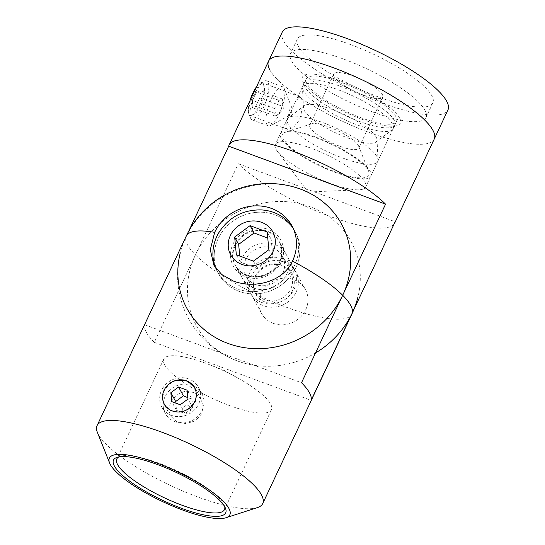 <?xml version="1.0" encoding="UTF-8"?>
<svg xmlns="http://www.w3.org/2000/svg" width="545" height="545" viewBox="0 0 545 545"><rect width="100%" height="100%" fill="white"/><g stroke="black" fill="none" stroke-linecap="round" stroke-linejoin="round"><path stroke-width="0.41" stroke-dasharray="2.73 2.04" d="M255.353 277.03A20.805 19.048 151.4 0 1 273.57 264.488A20.805 19.048 151.4 0 1 292.134 273.91A20.805 19.048 151.4 0 1 292.399 290.73A20.805 19.048 151.4 0 1 274.19 303.272A20.805 19.048 151.4 0 1 255.619 293.85A20.805 19.048 151.4 0 1 255.353 277.03M282.787 273.127A20.805 19.048 -28.6 0 0 282.521 256.307A20.805 19.048 -28.6 0 0 263.95 246.892A20.805 19.048 -28.6 0 0 245.741 259.434A20.805 19.048 -28.6 0 0 246.006 276.254A20.805 19.048 -28.6 0 0 264.57 285.669A20.805 19.048 -28.6 0 0 282.787 273.127M300.411 97.555C302.945 102.535 302.604 110.042 299.389 120.057L293.251 127.707L287.338 129.322L286.009 128.164L286.22 122.4L295.199 102.283L299.457 96.54L300.411 97.555M263.364 83.855C265.476 88.692 264.693 96.029 261.021 105.873L255.401 113.701L250.203 115.588L248.956 114.47C247.832 110.008 249.61 103.032 254.29 93.556L258.8 85.32L262.322 82.806L263.364 83.855M399.553 117.952A54.091 13.55 -154.8 0 0 342.635 81.696A54.091 13.55 -154.8 0 0 302.625 81.069A54.091 13.55 -154.8 0 0 303.224 82.329A54.091 13.55 -154.8 0 0 347.301 113.183A54.091 13.55 -154.8 0 0 397.169 125.561A54.091 13.55 -154.8 0 0 399.553 117.952M305.214 87.35A49.929 12.508 25.2 0 1 304.662 86.178A49.929 12.508 25.2 0 1 304.498 82.527A49.929 12.508 25.2 0 1 347.499 89.128A49.929 12.508 25.2 0 1 394.137 120.22A49.929 12.508 25.2 0 1 394.853 125.043A49.929 12.508 25.2 0 1 391.937 127.251A49.929 12.508 25.2 0 1 345.898 115.826A49.929 12.508 25.2 0 1 305.214 87.35M276.056 149.303A49.929 12.508 -154.8 0 0 277.453 151.435A49.929 12.508 -154.8 0 0 315.194 177.064A49.929 12.508 -154.8 0 0 358.998 189.803A49.929 12.508 -154.8 0 0 365.695 187.003A49.929 12.508 -154.8 0 0 364.98 182.18A49.929 12.508 -154.8 0 0 318.348 151.088A49.929 12.508 -154.8 0 0 275.348 144.486A49.929 12.508 -154.8 0 0 276.056 149.303M269.877 70.005A91.533 22.931 -154.8 0 0 355.374 127.012A91.533 22.931 -154.8 0 0 434.215 139.111A91.533 22.931 25.2 0 1 355.374 127.012A91.533 22.931 25.2 0 1 269.877 70.005A91.533 22.931 -154.8 0 1 268.569 61.169M394.117 224.002A91.533 22.931 25.2 0 1 325.14 214.56A91.533 22.931 25.2 0 1 238.328 163.773L195.457 254.89A88.065 80.646 -28.6 0 0 237.579 361.022A88.065 80.646 -28.6 0 0 239.923 361.846A88.065 80.646 -28.6 0 0 315.548 352.942M239.923 361.846A91.533 91.533 0 0 1 180.3 252.757A88.065 80.646 151.4 0 1 185.838 237.286L188.475 231.686M238.328 163.773L395.173 221.761M368.277 170.565A47.844 11.99 25.2 0 1 368.802 171.682A47.844 11.99 25.2 0 1 333.411 171.13A47.844 11.99 25.2 0 1 283.059 139.057A47.844 11.99 25.2 0 1 285.164 132.326A47.844 11.99 25.2 0 1 329.282 143.274A47.844 11.99 25.2 0 1 368.277 170.565M358.324 145.488A27.046 6.778 25.2 0 1 358.624 146.121A27.046 6.778 25.2 0 1 358.712 148.104A27.046 6.778 25.2 0 1 335.42 144.527A27.046 6.778 25.2 0 1 310.159 127.68A27.046 6.778 25.2 0 1 309.771 125.071A27.046 6.778 25.2 0 1 311.352 123.879A27.046 6.778 25.2 0 1 336.285 130.064A27.046 6.778 25.2 0 1 358.324 145.488M372.671 111.963A74.89 18.762 -154.8 0 0 426.013 117.448A74.89 18.762 -154.8 0 0 343.827 59.16A74.89 18.762 -154.8 0 0 290.485 53.676A74.89 18.762 -154.8 0 0 372.671 111.963M350.687 44.581A74.89 18.762 25.2 0 1 432.873 102.869A74.89 18.762 25.2 0 1 379.531 97.385A74.89 18.762 25.2 0 1 297.345 39.097A74.89 18.762 25.2 0 1 350.687 44.581M382.331 94.469A27.046 6.778 25.2 0 1 382.719 97.078A27.046 6.778 25.2 0 1 359.428 93.502A27.046 6.778 25.2 0 1 334.167 76.661A27.046 6.778 25.2 0 1 333.778 74.045A27.046 6.778 25.2 0 1 357.07 77.622A27.046 6.778 25.2 0 1 382.331 94.469M281.206 138.369A49.929 12.508 25.2 0 1 280.491 133.552A49.929 12.508 25.2 0 1 323.492 140.154A49.929 12.508 25.2 0 1 370.123 171.246A49.929 12.508 25.2 0 1 370.838 176.069A49.929 12.508 25.2 0 1 327.838 169.468A49.929 12.508 25.2 0 1 281.206 138.369M376.983 156.667A49.929 12.508 -154.8 0 0 333.37 126.869A49.929 12.508 -154.8 0 0 288.448 117.666A49.929 12.508 -154.8 0 0 287.351 118.974A49.929 12.508 -154.8 0 0 288.067 123.79A49.929 12.508 -154.8 0 0 334.698 154.889A49.929 12.508 -154.8 0 0 377.699 161.49A49.929 12.508 -154.8 0 0 378.005 159.808A49.929 12.508 -154.8 0 0 376.983 156.667M376.179 137.115A40.357 10.11 -154.8 0 0 340.925 113.033A40.357 10.11 -154.8 0 0 304.614 105.587A40.357 10.11 -154.8 0 0 303.476 108.005A40.357 10.11 -154.8 0 0 304.301 110.54A40.357 10.11 -154.8 0 0 339.562 134.629A40.357 10.11 -154.8 0 0 375.873 142.075A40.357 10.11 -154.8 0 0 377.011 139.649A40.357 10.11 -154.8 0 0 376.179 137.115M392.42 123.865A49.929 12.508 -154.8 0 0 345.789 92.773A49.929 12.508 -154.8 0 0 302.782 86.171A49.929 12.508 -154.8 0 0 302.475 87.854A49.929 12.508 -154.8 0 0 303.497 90.995A49.929 12.508 -154.8 0 0 347.117 120.792A49.929 12.508 -154.8 0 0 392.032 129.996A49.929 12.508 -154.8 0 0 393.136 128.688A49.929 12.508 -154.8 0 0 392.42 123.865M282.29 32.012A91.533 22.931 -154.8 0 0 283.598 40.848A91.533 22.931 -154.8 0 0 369.094 97.855A91.533 22.931 -154.8 0 0 447.935 109.954M306.93 83.705A49.929 12.508 25.2 0 1 306.215 78.882A49.929 12.508 25.2 0 1 349.216 85.483A49.929 12.508 25.2 0 1 395.854 116.576A49.929 12.508 25.2 0 1 396.569 121.399A49.929 12.508 25.2 0 1 353.562 114.797A49.929 12.508 25.2 0 1 306.93 83.705M291.8 111.214A4.162 1.308 -69.7 0 1 289.286 115.595A4.162 1.308 -69.7 0 1 288.693 112.318A4.162 1.308 -69.7 0 1 290.478 108.584A4.162 1.308 -69.7 0 1 292.011 108.23A4.162 1.308 -69.7 0 1 291.8 111.214M283.182 103.523A20.805 6.533 -69.7 0 1 270.64 125.445A20.805 6.533 -69.7 0 1 268.208 125.793A20.805 6.533 -69.7 0 1 267.67 109.041A20.805 6.533 -69.7 0 1 282.637 86.771A20.805 6.533 -69.7 0 1 284.258 88.617A20.805 6.533 -69.7 0 1 283.182 103.523M281.969 106.105C281.527 109.225 280.205 112.025 278.011 114.518C277.684 115.267 276.492 115.69 274.428 115.799C275.423 113.742 275.545 111.364 274.809 108.653C276.989 106.18 278.311 103.373 278.767 100.239C280.832 100.13 282.024 99.708 282.351 98.965L282.807 101.622L281.969 106.105L259.74 97.889L260.122 90.742L256.538 92.016L252.573 100.437L252.199 107.576L255.782 106.302L259.74 97.889M256.497 86.825A17.202 5.402 -69.7 0 1 260.115 83.317A17.202 5.402 -69.7 0 1 262.574 96.881A17.202 5.402 -69.7 0 1 255.21 112.29A17.202 5.402 -69.7 0 1 248.854 113.769A17.202 5.402 -69.7 0 1 249.746 101.445A17.202 5.402 -69.7 0 1 249.944 100.743M267.125 97.589A20.805 6.533 -69.7 0 1 252.151 119.859A20.805 6.533 -69.7 0 1 250.53 118.013A20.805 6.533 -69.7 0 1 251.613 103.107A20.805 6.533 -69.7 0 1 264.148 81.185A20.805 6.533 -69.7 0 1 266.58 80.837A20.805 6.533 -69.7 0 1 267.125 97.589M282.814 101.622L283.332 109.204L277.746 114.893L278.011 114.518L255.782 106.302M282.351 98.965L260.122 90.742M278.767 100.239L256.538 92.016M274.809 108.653L252.573 100.437M274.428 115.799L252.199 107.576M224.717 506.714A59.494 14.906 -154.8 0 0 224.274 505.256A59.494 14.906 -154.8 0 0 223.614 503.866A59.494 14.906 -154.8 0 0 175.129 469.933A59.494 14.906 -154.8 0 0 120.268 456.322A59.494 14.906 -154.8 0 0 118.864 456.908M257.363 507.613A91.533 22.931 25.2 0 1 197.515 496.87A91.533 22.931 25.2 0 1 98.379 434.46A91.533 22.931 25.2 0 1 97.364 432.321M164.638 364.83A59.494 14.906 -154.8 0 0 220.207 401.883A59.494 14.906 -154.8 0 0 271.451 409.751A59.494 14.906 -154.8 0 0 270.599 404.008A59.494 14.906 -154.8 0 0 237.709 377.964A59.494 14.906 -154.8 0 0 209.784 364.823A59.494 14.906 -154.8 0 0 163.786 359.087A59.494 14.906 -154.8 0 0 164.638 364.83M175.544 380.533L168.821 384.504L164.174 390.724L162.533 397.83L164.202 404.492L170.503 410.453L179.741 412.286L188.972 409.336L195.301 402.23L196.82 394.893L194.872 387.74L193.475 385.608M201.65 413.859L195.273 420.863L185.968 423.635L176.689 421.755L170.442 415.91L168.848 409.404L170.524 402.353L176.614 394.812L185.382 391.065L194.49 392.625L201.112 399.158L203.135 406.434L201.65 413.859M284.17 262.016A24.961 22.863 151.4 0 1 295.785 271.914A24.961 22.863 151.4 0 1 291.459 298.864A24.961 22.863 151.4 0 1 263.589 305.745A24.961 22.863 151.4 0 1 251.967 295.846A24.961 22.863 151.4 0 1 256.293 268.896A24.961 22.863 151.4 0 1 284.17 262.016M273.202 323.349A24.961 22.863 -28.6 0 0 301.072 316.461A24.961 22.863 -28.6 0 0 305.398 289.518A24.961 22.863 -28.6 0 0 293.782 279.612A24.961 22.863 -28.6 0 0 265.912 286.5A24.961 22.863 -28.6 0 0 261.586 313.45A24.961 22.863 -28.6 0 0 273.202 323.349M239.044 291.343A43.689 40.01 -28.6 0 0 287.821 279.292A43.689 40.01 -28.6 0 0 295.39 232.136A43.689 40.01 -28.6 0 0 275.055 214.805A43.689 40.01 -28.6 0 0 226.284 226.856A43.689 40.01 -28.6 0 0 218.709 274.019A43.689 40.01 -28.6 0 0 239.044 291.343A43.689 40.01 151.4 0 1 218.709 274.019A43.689 40.01 151.4 0 1 226.284 226.856A43.689 40.01 151.4 0 1 275.055 214.805A43.689 40.01 151.4 0 1 295.39 232.136A43.689 40.01 151.4 0 1 287.821 279.292A43.689 40.01 151.4 0 1 239.044 291.343M246.762 274.946A24.961 22.863 -28.6 0 0 274.632 268.058A24.961 22.863 -28.6 0 0 278.958 241.108A24.961 22.863 -28.6 0 0 267.343 231.209A24.961 22.863 -28.6 0 0 239.466 238.09A24.961 22.863 -28.6 0 0 235.14 265.04A24.961 22.863 -28.6 0 0 246.762 274.946M253.97 288.148A24.961 22.863 -28.6 0 0 281.847 281.261A24.961 22.863 -28.6 0 0 286.173 254.311A24.961 22.863 -28.6 0 0 274.551 244.412A24.961 22.863 -28.6 0 0 246.681 251.299A24.961 22.863 -28.6 0 0 242.355 278.25A24.961 22.863 -28.6 0 0 253.97 288.148M298.204 188.304A88.065 80.646 -28.6 0 0 185.838 237.286L144.684 324.759A91.533 22.931 -154.8 0 0 146.401 332.416A91.533 22.931 -154.8 0 0 154.296 342.355L195.457 254.89A88.065 80.646 151.4 0 1 302.38 204.286A88.065 80.646 151.4 0 1 357.84 297.4A91.533 91.533 0 0 1 353.875 309.519M154.296 342.355L311.141 400.343M144.684 324.759L301.521 382.747M292.951 227.817A43.689 40.01 151.4 0 1 294.109 229.786A43.689 40.01 151.4 0 1 294.668 265.115A43.689 40.01 151.4 0 1 237.763 289A43.689 40.01 151.4 0 1 217.428 271.669A43.689 40.01 151.4 0 1 215.752 268.167M218.456 233.28A43.689 40.01 151.4 0 1 261.253 209.907M264.89 299.805A19.858 18.189 151.4 0 1 255.387 275.872A19.858 18.189 151.4 0 1 281.261 265.013A19.858 18.189 151.4 0 1 290.757 288.945A19.858 18.189 151.4 0 1 264.89 299.805M261.798 302.475A24.961 22.863 151.4 0 1 250.182 292.576A24.961 22.863 151.4 0 1 254.508 265.626A24.961 22.863 151.4 0 1 282.378 258.746A24.961 22.863 151.4 0 1 294 268.644A24.961 22.863 151.4 0 1 289.674 295.594A24.961 22.863 151.4 0 1 261.798 302.475M236.346 254.808L240.352 262.145L257.465 268.467L272.882 257.056L271.185 239.316L267.759 238.049M253.459 261.137L257.465 268.467M268.876 249.719L272.882 257.056M267.179 231.979L271.185 239.316M239.773 256.075L240.352 262.145M190.123 406.911A4.162 3.808 -28.6 0 0 184.435 406.372A4.162 3.808 -28.6 0 0 183.447 411.85A4.162 3.808 -28.6 0 0 189.135 412.388A4.162 3.808 -28.6 0 0 190.123 406.911M200.267 391.153A20.805 19.048 -28.6 0 0 173.106 387.584A20.805 19.048 -28.6 0 0 165.326 413.485A20.805 19.048 -28.6 0 0 166.893 415.869A20.805 19.048 -28.6 0 0 194.054 419.439A20.805 19.048 -28.6 0 0 201.834 393.538A20.805 19.048 -28.6 0 0 200.267 391.153M175.667 401.522L176.512 410.392L185.068 413.56L192.78 407.851L191.929 398.981L187.119 390.179M196.799 384.797A20.805 19.048 -28.6 0 0 169.631 381.228A20.805 19.048 -28.6 0 0 161.851 407.129A20.805 19.048 -28.6 0 0 163.418 409.513A20.805 19.048 -28.6 0 0 190.58 413.083A20.805 19.048 -28.6 0 0 198.366 387.182A20.805 19.048 -28.6 0 0 196.799 384.797M191.929 398.981L187.841 397.673M192.78 407.851L187.971 399.049M185.068 413.56L180.259 404.758M176.512 410.392L171.702 401.59M351.893 314.056A91.533 22.931 -154.8 0 1 284.483 306.522A91.533 22.931 -154.8 0 1 195.457 254.89A91.533 22.931 25.2 0 1 187.555 244.943A91.533 22.931 25.2 0 1 185.838 237.286A91.533 22.931 -154.8 0 1 186.247 236.108M247.158 275.675A24.961 22.863 151.4 0 1 235.542 265.776A24.961 22.863 151.4 0 1 235.222 245.591A24.961 22.863 151.4 0 1 267.738 231.938A24.961 22.863 151.4 0 1 279.36 241.844A24.961 22.863 151.4 0 1 279.68 262.029A24.961 22.863 151.4 0 1 247.158 275.675M281.131 261.981A27.046 24.763 151.4 0 1 245.904 276.765A27.046 24.763 151.4 0 1 232.967 244.174A27.046 24.763 151.4 0 1 268.195 229.384A27.046 24.763 151.4 0 1 281.131 261.981M282.521 256.307L292.134 273.91M299.457 96.54L262.322 82.806M304.662 86.178L302.625 81.069M277.453 151.435L308.157 192.024L358.998 189.803M394.853 125.043L365.695 187.003M304.498 82.527L295.199 102.283M289.79 113.789L275.348 144.486M391.937 127.251L397.169 125.561M287.338 129.322L250.203 115.588M246.006 276.254L255.619 293.85M358.624 146.121L368.802 171.682M432.873 102.869L426.013 117.448M382.719 97.078L358.712 148.104M280.491 133.552L287.351 118.974M303.476 108.005L302.475 87.854M304.614 105.587L288.448 117.666M302.782 86.171L306.215 78.882M393.136 128.688L396.569 121.399M377.011 139.649L378.005 159.808M375.873 142.075L392.032 129.996M370.838 176.069L377.699 161.49M333.778 74.045L309.771 125.071M297.345 39.097L290.485 53.676M311.352 123.879L285.164 132.326M289.286 115.595L270.64 125.445M248.854 113.769L250.53 118.013M268.208 125.793L252.151 119.859M282.637 86.771L266.58 80.837M260.115 83.317L264.148 81.185M292.011 108.23L284.258 88.617M224.274 505.256L225.494 508.328M271.451 409.751L224.465 509.609M170.442 415.91L164.202 404.492M305.398 289.518L295.785 271.914M294.109 229.786L291.922 225.78M286.173 254.311L278.958 241.108M242.355 278.25L235.14 265.04M217.428 271.669L213.906 265.217M261.586 313.45L251.967 295.846M201.112 399.158L194.872 387.74M163.786 359.087L116.794 458.945M237.709 377.964L224.193 370.45L209.784 364.823M120.268 456.322L117.127 457.337M250.182 292.576L235.542 265.776C243.138 282.16 272.234 279.898 279.653 261.825C282.746 254.828 282.651 248.166 279.36 241.844L294 268.644M165.326 413.485L161.851 407.129M201.834 393.538L198.366 387.182"/><path stroke-width="0.82" d="M269.877 70.005A91.533 22.931 25.2 0 1 268.569 61.169L282.29 32.012A91.533 22.931 -154.8 0 1 361.124 44.111A91.533 22.931 -154.8 0 1 446.621 101.118A91.533 22.931 -154.8 0 1 447.935 109.954L434.215 139.111A91.533 22.931 -154.8 0 0 432.9 130.275A91.533 22.931 -154.8 0 0 347.403 73.268A91.533 22.931 -154.8 0 0 268.569 61.169A91.533 22.931 25.2 0 1 347.403 73.268A91.533 22.931 25.2 0 1 432.9 130.275A91.533 22.931 25.2 0 1 434.215 139.111L394.771 222.939A91.533 22.931 25.2 0 1 394.117 224.002M315.548 352.942A88.065 80.646 -28.6 0 0 352.302 312.878L395.173 221.761A91.533 22.931 25.2 0 1 394.771 222.939M188.475 231.686L228.716 146.169A91.533 22.931 25.2 0 1 229.125 144.99A91.533 22.931 25.2 0 1 296.528 152.525A91.533 22.931 25.2 0 1 385.56 204.157L342.682 295.274A88.065 80.646 151.4 0 1 235.76 345.877A88.065 80.646 151.4 0 1 180.3 252.757M228.716 146.169L385.56 204.157M249.944 100.743A17.202 5.402 -69.7 0 1 256.497 86.825M224.806 506.877A61.994 15.533 25.2 0 1 225.494 508.328A61.994 15.533 25.2 0 1 179.639 507.606A61.994 15.533 25.2 0 1 114.395 466.057A61.994 15.533 25.2 0 1 117.127 457.337A61.994 15.533 25.2 0 1 174.284 471.52A61.994 15.533 25.2 0 1 224.806 506.877M118.864 456.908A59.494 14.906 -154.8 0 0 116.794 458.945A59.494 14.906 -154.8 0 0 117.645 464.687A59.494 14.906 -154.8 0 0 173.221 501.747A59.494 14.906 -154.8 0 0 224.465 509.609A59.494 14.906 -154.8 0 0 224.717 506.714M156.783 462.998A66.572 16.677 -154.8 0 0 109.579 462.991A66.572 16.677 -154.8 0 0 182.418 509.936A66.572 16.677 -154.8 0 0 225.943 517.75A66.572 16.677 -154.8 0 0 215.895 494.778A66.572 16.677 -154.8 0 0 156.783 462.998M109.579 462.991L97.364 432.321A91.533 22.931 25.2 0 1 97.064 425.625A91.533 22.931 25.2 0 1 162.26 432.328A91.533 22.931 25.2 0 1 261.402 494.737A91.533 22.931 25.2 0 1 262.71 503.573A91.533 22.931 25.2 0 1 257.363 507.613L225.943 517.75M292.481 261.109A43.689 40.01 -28.6 0 0 291.922 225.78A43.689 40.01 -28.6 0 0 271.587 208.456A43.689 40.01 -28.6 0 0 214.675 232.34L210.288 249.76L213.906 265.217L221.726 274.51L233.437 281.084C254.481 288.966 282.909 282.044 292.481 261.109A91.533 22.931 -154.8 0 1 342.682 295.274A88.065 80.646 -28.6 0 0 298.204 188.304M193.475 385.608L185.443 380.199L175.544 380.533M309.424 392.686A91.533 22.931 -154.8 0 0 301.521 382.747L342.682 295.274A91.533 22.931 25.2 0 1 350.585 305.22A91.533 22.931 25.2 0 1 352.302 312.878L311.141 400.343A91.533 22.931 -154.8 0 0 309.424 392.686M357.84 297.4A88.065 80.646 151.4 0 1 352.302 312.878A91.533 22.931 -154.8 0 1 351.893 314.056A91.533 91.533 0 0 0 353.875 309.519M215.752 268.167A43.689 40.01 151.4 0 1 216.862 236.346A43.689 40.01 151.4 0 1 218.456 233.28C228.335 217.462 242.6 209.668 261.253 209.907A43.689 40.01 151.4 0 1 273.774 212.461A43.689 40.01 151.4 0 1 292.951 227.817M230.385 235.488A24.007 21.984 151.4 0 1 261.654 222.367A24.007 21.984 151.4 0 1 273.14 251.299A24.007 21.984 151.4 0 1 241.864 264.42A24.007 21.984 151.4 0 1 230.385 235.488M253.459 261.137L236.346 254.808L234.65 237.068L250.066 225.65L267.179 231.979L268.876 249.719L253.459 261.137M267.759 238.049L254.072 232.988L238.655 244.398L239.773 256.075M250.066 225.65L254.072 232.988M234.65 237.068L238.655 244.398M193.209 385.669A17.202 15.751 -28.6 0 0 169.693 383.448A17.202 15.751 -28.6 0 0 165.612 406.1A17.202 15.751 -28.6 0 0 189.135 408.321A17.202 15.751 -28.6 0 0 193.209 385.669M178.562 387.011L187.119 390.179L187.971 399.049L180.259 404.758L171.702 401.59L170.858 392.72L178.562 387.011L183.372 395.813L175.667 401.522L170.858 392.72M187.841 397.673L183.372 395.813M214.675 232.34A91.533 22.931 -154.8 0 0 186.247 236.108L97.064 425.625M268.569 61.169L229.125 144.99M262.71 503.573L351.893 314.056M298.231 188.318A91.533 91.533 0 0 0 186.247 236.108"/></g></svg>
